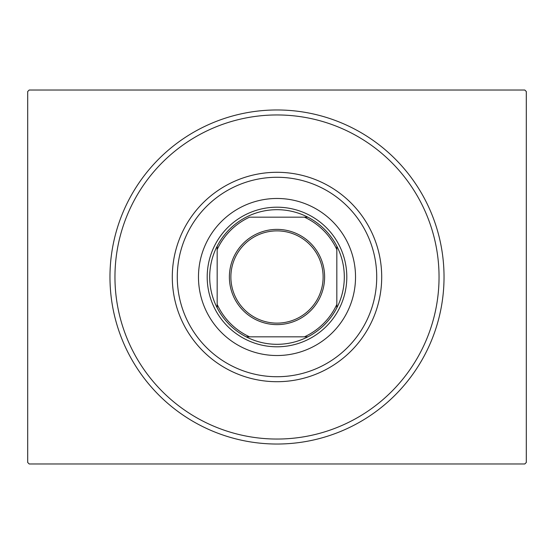 <?xml version="1.0" encoding="UTF-8"?>
<svg xmlns="http://www.w3.org/2000/svg" width="554" height="554" viewBox="0 0 554 554"><rect width="100%" height="100%" fill="white"/><g stroke="black" fill="none" stroke-linecap="round" stroke-linejoin="round"><path stroke-width="0.83" d="M444.031 277A167.031 167.031 0 0 1 277 444.031A167.031 167.031 0 0 1 109.969 277A167.031 167.031 0 0 1 277 109.969A167.031 167.031 0 0 1 444.031 277M29.196 90.025L524.804 90.025L526.3 91.521L526.3 462.479L524.804 463.975L29.196 463.975L27.7 462.479L27.7 91.521L29.196 90.025M177.46 270.968A99.72 99.72 0 0 0 270.968 376.54A99.72 99.72 0 0 0 376.54 283.032A99.72 99.72 0 0 0 283.032 177.46A99.72 99.72 0 0 0 177.46 270.968M381.512 283.336A104.706 104.706 0 0 1 270.664 381.512A104.706 104.706 0 0 1 172.488 270.664A104.706 104.706 0 0 1 283.336 172.488A104.706 104.706 0 0 1 381.512 283.336M355.384 281.751A78.529 78.529 0 0 0 281.751 198.616A78.529 78.529 0 0 0 198.616 272.249A78.529 78.529 0 0 0 272.249 355.384A78.529 78.529 0 0 0 355.384 281.751M438.747 286.806A162.045 162.045 0 0 1 267.194 438.747A162.045 162.045 0 0 1 115.253 267.194A162.045 162.045 0 0 1 286.806 115.253A162.045 162.045 0 0 1 438.747 286.806M229.384 277A47.616 47.616 0 0 1 277 229.384A47.616 47.616 0 0 1 324.616 277A47.616 47.616 0 0 1 277 324.616A47.616 47.616 0 0 1 229.384 277M323.12 277A46.12 46.12 0 0 0 277 230.879A46.12 46.12 0 0 0 230.879 277A46.12 46.12 0 0 0 277 323.12A46.12 46.12 0 0 0 323.12 277M209.689 277A67.311 67.311 0 0 0 217.168 307.837L217.168 304.416L217.168 307.837A67.311 67.311 0 0 0 307.837 336.832L304.416 336.832L307.837 336.832A67.311 67.311 0 0 0 336.832 246.163L336.832 249.584L336.832 246.163A67.311 67.311 0 0 0 307.837 217.168L249.584 217.168A65.815 65.815 0 0 0 217.168 249.584L217.168 304.416A65.815 65.815 0 0 0 249.584 336.832L304.416 336.832A65.815 65.815 0 0 0 336.832 304.416L336.832 249.584A65.815 65.815 0 0 0 304.416 217.168L307.837 217.168A67.311 67.311 0 0 0 217.168 246.163L217.168 249.584L217.168 246.163A67.311 67.311 0 0 0 209.689 277M346.804 277A69.804 69.804 0 0 1 277 346.804A69.804 69.804 0 0 1 207.196 277A69.804 69.804 0 0 1 277 207.196A69.804 69.804 0 0 1 346.804 277M336.832 307.837L336.832 304.416L336.832 307.837M246.163 336.832L249.584 336.832L246.163 336.832"/></g></svg>
